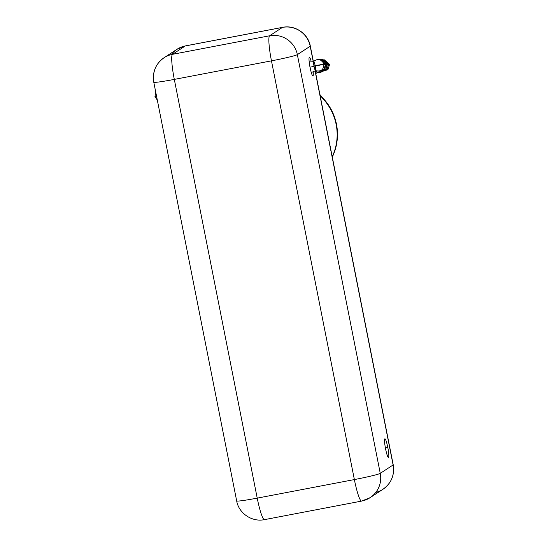 <?xml version="1.0" encoding="UTF-8"?>
<svg xmlns="http://www.w3.org/2000/svg" width="547" height="547" viewBox="0 0 547 547"><rect width="100%" height="100%" fill="white"/><g stroke="black" fill="none" stroke-linecap="round" stroke-linejoin="round"><path stroke-width="0.82" d="M313.123 61.045L310.197 46.242A17.764 0.93 -11.2 0 0 310.32 46.098A17.764 0.93 168.8 0 1 310.197 46.242A23.747 23.514 -123.1 0 0 282.457 27.398A17.764 2.284 -100.8 0 1 282.573 27.35A17.764 2.284 79.2 0 0 282.457 27.398L185.303 45.948A17.764 2.284 -100.8 0 1 185.419 45.9A17.764 2.284 79.2 0 0 185.303 45.948L172.462 54.338A23.747 23.514 -123.1 0 0 153.933 82.016A23.747 1.244 -11.2 0 0 153.775 82.214A23.747 1.244 -11.2 0 0 174.308 79.404L257.22 498.126L174.308 79.404L271.462 60.847L354.367 479.575L257.22 498.126A23.747 1.244 168.8 0 1 236.68 500.936A23.747 1.244 -11.2 0 0 257.22 498.126A23.747 3.056 79.2 0 0 264.433 519.65A23.747 3.056 79.2 0 0 264.584 519.588A23.747 3.056 79.2 0 1 257.22 498.126L354.367 479.575A23.747 3.056 79.2 0 0 361.581 501.1A23.747 3.056 79.2 0 0 361.738 501.038A23.747 23.514 -123.1 0 0 380.261 473.353A23.747 23.514 56.9 0 1 370.114 497.654L361.581 501.1L264.433 519.65A23.747 3.056 -100.8 0 1 257.22 498.126L354.367 479.575A23.747 1.244 -11.2 0 0 380.261 473.353L393.108 464.971L315.106 71.055L393.108 464.971A17.764 0.93 -11.2 0 0 393.225 464.82A17.764 0.93 168.8 0 1 393.108 464.971A23.747 23.514 56.9 0 1 382.962 489.271A23.747 23.514 -123.1 0 0 393.108 464.971L315.106 71.055M361.588 501.1A23.747 3.056 -100.8 0 1 354.367 479.575L271.462 60.847L174.308 79.404L257.22 498.126A23.747 1.244 168.8 0 1 236.844 500.744A23.747 1.244 -11.2 0 0 236.68 500.936L153.775 82.214A23.747 1.244 168.8 0 0 174.308 79.404A23.747 3.056 -100.8 0 1 172.462 54.338L269.616 35.787A23.747 23.514 56.9 0 1 297.349 54.632L380.261 473.353L393.108 464.971A23.747 23.514 56.9 0 1 375.823 492.375M171.218 54.611A23.747 23.514 56.9 0 1 185.303 45.948A23.747 23.514 -123.1 0 0 176.927 49.326A23.747 23.514 56.9 0 1 185.303 45.948L172.462 54.338L269.616 35.787L282.457 27.398A23.747 23.514 56.9 0 1 310.197 46.242L297.349 54.632L380.261 473.353A23.747 1.244 168.8 0 1 354.367 479.575L271.462 60.847A23.747 1.244 -11.2 0 0 297.349 54.632A23.747 1.244 168.8 0 1 271.462 60.847A23.747 3.056 -100.8 0 1 269.616 35.787L282.457 27.398L185.303 45.948L282.457 27.398A23.747 23.514 56.9 0 1 310.197 46.242L297.349 54.632A23.747 23.514 -123.1 0 0 269.616 35.787A23.747 3.056 79.2 0 0 271.462 60.847L174.308 79.404A23.747 1.244 168.8 0 1 153.933 82.016A23.747 23.514 -123.1 0 1 172.462 54.338A23.747 3.056 79.2 0 0 174.308 79.404A23.747 3.056 -100.8 0 1 172.462 54.338L185.303 45.948A17.764 2.284 79.2 0 1 185.542 45.9M313.185 72.218A9.497 1.224 -100.8 0 1 312.481 75.609A9.497 1.224 -100.8 0 1 310.04 67.363A9.497 1.224 -100.8 0 1 309.055 57.982A9.497 1.224 -100.8 0 1 310.99 60.703A9.497 1.224 79.2 0 0 309.363 57.312A9.497 1.224 79.2 0 0 310.04 67.363A9.497 1.224 79.2 0 0 312.925 75.971A9.497 1.224 79.2 0 0 313.185 72.218A9.497 1.224 79.2 0 1 312.481 75.609A9.497 1.224 79.2 0 1 310.04 67.363A9.497 1.224 79.2 0 1 309.055 57.982A9.497 1.224 79.2 0 1 310.99 60.703M387.789 447.425A9.497 1.224 -100.8 0 1 388.527 457.449A9.497 1.224 -100.8 0 1 385.58 448.868A9.497 1.224 -100.8 0 1 384.842 438.844A9.497 1.224 -100.8 0 1 387.789 447.425L385.389 447.884L387.789 447.425A9.497 1.224 79.2 0 0 384.897 438.817A9.497 1.224 79.2 0 0 385.58 448.868A9.497 1.224 79.2 0 0 388.466 457.477A9.497 1.224 79.2 0 0 387.789 447.425L385.389 447.884M313.287 61.107L310.32 46.098C308.18 33.641 294.922 24.67 282.573 27.35L185.419 45.9L176.927 49.326L164.079 57.715A23.747 23.514 56.9 0 1 172.462 54.338L269.616 35.787L282.457 27.398M155.751 92.204L154.965 96.504L156.586 96.402L154.965 96.504L157.331 100.176M156.586 96.402L156.497 95.985L155.006 96.457M313.78 61.326L314.06 66.337L309.999 67.178L314.06 66.337L315.441 70.631L314.463 68.122M315.557 70.611L315.236 65.982L323.913 64.225C323.701 69.797 320.877 71.937 315.441 70.631M314.258 67.288L314.06 66.337A4.752 0.609 79.2 0 1 313.985 65.975L317.301 65.312C325.28 63.89 325.8 63.896 318.86 65.325C325.8 63.896 325.28 63.89 317.301 65.312L313.985 65.975L318.86 65.325L315.236 65.982A4.752 0.609 -100.8 0 1 315.51 70.645A4.752 0.609 -100.8 0 1 314.06 66.337L313.663 61.346C318.258 58.126 321.677 59.083 323.913 64.225M323.947 64.416L325.424 64.225L324.152 69.141L319.578 71.267L324.152 69.141L325.472 64.238L323.947 64.416L325.424 64.225L319.694 59.397L325.424 64.225A5.935 5.887 90.6 0 1 318.805 71.206L319.578 71.267C323.742 70.761 325.704 68.416 325.472 64.238C324.699 61.257 322.771 59.644 319.694 59.397L318.915 59.438M325.506 64.437L326.976 64.245L325.711 69.154L321.137 71.281L325.711 69.154L327.031 64.252L325.506 64.437L326.976 64.245L321.253 59.411L326.976 64.245A5.935 5.887 90.6 0 1 320.364 71.226L321.137 71.281C325.301 70.775 327.263 68.43 327.031 64.252C326.258 61.271 324.33 59.657 321.253 59.411L320.474 59.452M327.065 64.45L328.59 64.266L327.065 64.45L328.59 64.266L327.044 69.462L321.916 71.24M328.624 64.484L329.602 64.389L328.624 64.484M315.742 73.51L317.547 72.293A5.935 5.238 -103.4 0 1 315.742 73.51L317.745 72.348M332.296 157.085A52.245 51.739 -123.1 0 0 324.597 99.964L319.913 94.569L324.597 99.964A52.245 51.739 56.9 0 1 332.296 157.085A52.245 51.739 -123.1 0 0 324.597 99.964L319.913 94.569M332.227 156.75A52.245 51.739 -123.1 0 0 324.262 100.183A52.245 51.739 -123.1 0 1 332.227 156.75A52.245 51.739 -123.1 0 0 324.262 100.183L320.07 95.342L324.262 100.183L324.597 99.964M310.197 46.242L297.349 54.632A23.747 23.514 -123.1 0 0 269.616 35.787A23.747 3.056 -100.8 0 0 271.462 60.847A23.747 1.244 -11.2 0 0 297.349 54.632L380.261 473.353A23.747 1.244 -11.2 0 1 354.367 479.575A23.747 3.056 79.2 0 0 361.738 501.038A23.747 23.514 -123.1 0 0 380.261 473.353L393.108 464.971A17.764 0.93 168.8 0 0 393.061 464.731M385.58 448.868A9.497 1.224 79.2 0 0 388.828 455.842A9.497 1.224 79.2 0 0 385.635 439.726A9.497 1.224 79.2 0 0 385.58 448.868M314.06 66.337L309.999 67.178M313.985 65.975A4.752 0.609 -100.8 0 1 313.711 61.319A4.752 0.609 -100.8 0 1 315.161 65.619M324.262 100.183L320.07 95.342M236.68 500.936C238.704 513.107 251.777 522.33 264.433 519.65M370.114 497.654L382.962 489.271C391.344 483.206 394.77 475.063 393.225 464.82L315.236 70.939M164.079 57.715C155.669 63.787 152.237 71.951 153.775 82.214M315.503 70.666L311.298 72.573M309.096 61.066L313.718 61.291M322.033 59.466L328.59 64.266M322.58 71.295L327.933 69.708L329.602 64.389L323.94 59.548M322.839 71.342L320.59 72.395L317.807 72.368L315.243 70.987"/></g></svg>
